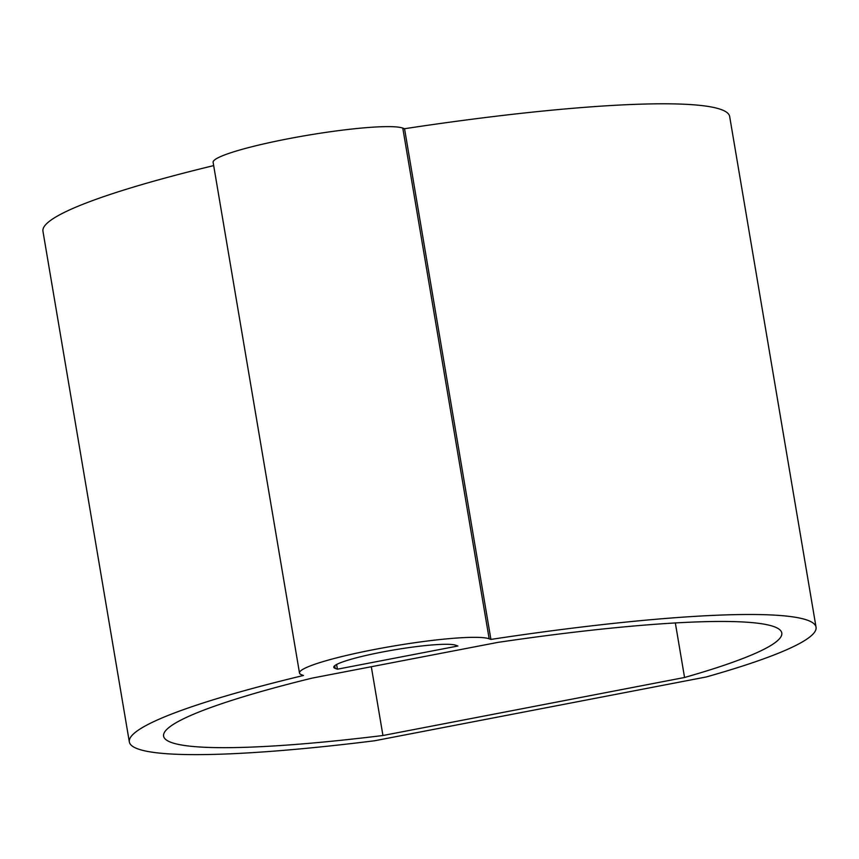 <?xml version="1.0" encoding="UTF-8"?>
<svg xmlns="http://www.w3.org/2000/svg" width="859" height="859" viewBox="0 0 859 859"><rect width="100%" height="100%" fill="white"/><g stroke="black" fill="none" stroke-linecap="round" stroke-linejoin="round"><path stroke-width="1.29" d="M129.333 741.929A379.173 42.649 -9.6 0 0 374.513 740.78L706.227 676.967A379.173 42.649 -9.6 0 0 816.05 627.199A379.173 42.649 -9.6 0 0 490.918 639.418L489.158 638.785A97.303 10.942 -9.6 0 0 384.177 647.675A97.303 10.942 -9.6 0 0 299.501 673.037A97.303 10.942 -9.6 0 0 301.724 674.841L303.485 675.475A379.173 42.649 -9.6 0 0 129.333 741.929L42.95 231.232A379.173 42.649 -9.6 0 1 213.676 165.604M457.901 646.011L337.404 669.193L335.193 668.399A62.546 7.033 -9.6 0 1 333.764 667.239A62.546 7.033 -9.6 0 1 388.204 650.939A62.546 7.033 -9.6 0 1 455.689 645.227L457.901 646.011M497.898 642.382A344.416 38.741 -9.6 0 1 781.787 632.986A344.416 38.741 -9.6 0 1 684.559 677.483L382.942 735.508A344.416 38.741 -9.6 0 1 163.597 736.131A344.416 38.741 -9.6 0 1 312.107 678.116L497.898 642.382M337.404 669.193L336.61 664.49M382.942 735.508L371.313 666.734M684.559 677.483L675.335 622.947M299.501 673.037L213.129 162.34A97.303 10.942 -9.6 0 1 297.794 136.978A97.303 10.942 -9.6 0 1 402.785 128.088L404.546 128.721A379.173 42.649 -9.6 0 1 729.667 116.502L816.05 627.199M490.918 639.418L404.546 128.721M335.193 668.399L334.731 665.682M489.158 638.785L402.785 128.088"/></g></svg>
